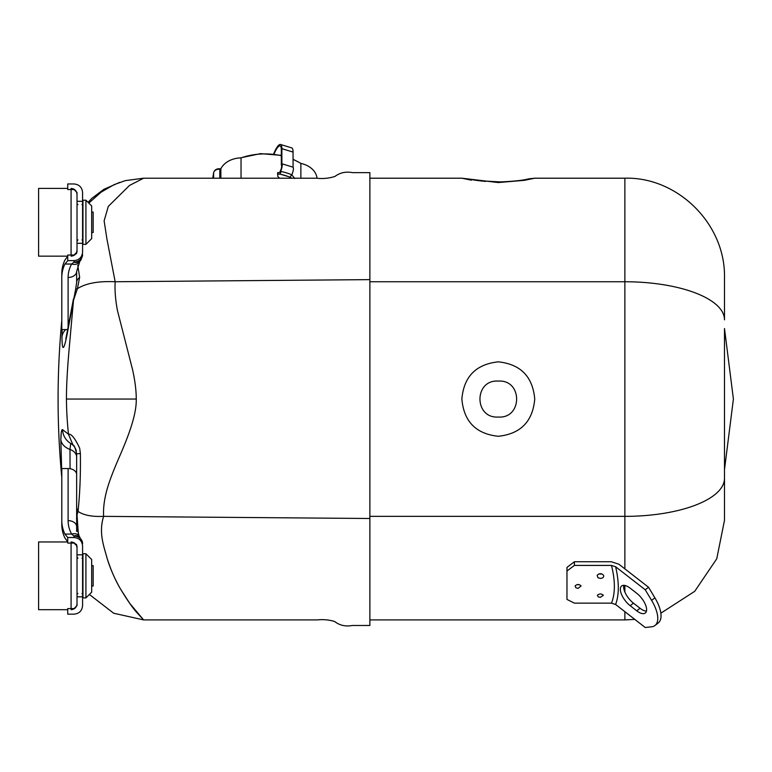 <?xml version="1.0" encoding="UTF-8"?>
<svg xmlns="http://www.w3.org/2000/svg" width="772" height="772" viewBox="0 0 772 772"><rect width="100%" height="100%" fill="white"/><g stroke="black" fill="none" stroke-linecap="round" stroke-linejoin="round"><path stroke-width="1.16" d="M67.733 188.416L38.6 188.416L38.6 256.159L67.733 256.159M85.924 200.199L91.675 205.96L91.675 238.616L85.924 244.377L85.924 200.199L82.951 200.199L82.951 244.377L85.924 244.377M67.733 541.963L38.6 541.963L38.6 609.697L67.733 609.697M85.924 553.746L91.675 559.497L91.675 592.163L85.924 597.914L85.924 553.746L82.951 553.746L82.951 597.914L85.924 597.914M91.675 586.035L93.161 586.035L93.161 565.625L91.675 565.625M91.675 232.497L93.161 232.497L93.161 212.078L91.675 212.078M68.11 327.183L68.11 277.466A8.54 6.041 0 0 0 76.65 271.435L76.65 282.542L75.733 288.699L67.27 333.533C63.864 350.97 62.098 352.042 61.953 336.727L62.127 329.567M67.685 329.567L61.799 329.567L61.799 273.529A59.386 41.997 180 0 1 64.916 260.096L67.733 256.246M68.11 277.466A53.075 37.529 0 0 1 71.622 264.034L64.916 264.034L67.733 260.753L67.733 255.04L74.044 255.04L77.017 252.077L77.017 192.498L74.044 189.536L67.733 189.536L67.733 183.968L74.044 183.968L67.733 183.968M64.916 264.034A59.386 41.997 180 0 0 61.799 277.466M61.799 522.75L61.799 477.53A831.425 831.425 0 0 1 61.799 320.583L61.799 275.372M79.082 262.142A8.54 5.636 28.5 0 1 71.622 264.034L74.044 262.026L74.044 260.608L67.733 260.608M74.044 260.608C79.226 260.096 82.064 257.25 82.585 252.077L82.585 192.498C82.064 187.326 79.226 184.479 74.044 183.968M77.017 243.286L82.585 243.286L82.585 252.077M73.89 262.219A8.54 6.601 44.2 0 0 79.97 260.859M76.65 271.435L80.008 260.82C80.664 261.032 81.523 258.938 82.585 254.519A8.54 7.508 180 0 1 74.044 262.026M82.585 605.615C82.064 610.797 79.226 613.634 74.044 614.155L67.733 614.155L67.733 608.587L74.044 608.587L77.017 605.615L77.017 596.824L82.585 596.824L82.585 605.615L82.585 546.045C82.064 540.873 79.226 538.026 74.044 537.505L67.733 537.505L64.916 534.079A59.386 41.997 180 0 1 61.799 520.646L61.799 524.584A59.386 41.997 180 0 0 64.916 538.016L67.733 541.876M61.258 432.687L60.843 439.712C60.988 432.561 61.567 429.213 62.571 429.637L68.457 434.202C71.333 433.623 75.077 438.313 79.699 448.291L80.375 453.56C80.674 474.877 79.892 494.148 78.02 511.373L77.026 515.011L76.65 512.685L76.65 531.464M68.11 468.546A8.54 6.041 0 0 1 76.65 474.587L76.65 526.687A8.54 6.041 0 0 0 68.11 520.646L68.11 468.546L61.799 468.546L61.799 520.646M77.017 596.824L77.017 546.045L74.044 543.073L67.733 543.073L67.733 537.505M77.017 554.836L82.585 554.836L82.585 546.045M74.044 537.505L74.044 536.096L71.622 534.079A8.54 5.636 -28.5 0 1 79.082 535.971M74.044 536.096A8.54 7.508 -0 0 1 82.585 543.594L79.13 536.048L76.65 526.687M73.89 535.893A8.54 6.601 -44.2 0 1 79.97 537.264M281.326 155.703A57.35 43.28 180 0 0 241.038 157.874A22.272 16.81 180 0 0 220.86 168.759L220.86 178.216M317.041 178.216A22.272 16.81 180 0 0 300.877 163.423A57.35 43.28 180 0 0 293.061 159.447M294.817 178.477L291.555 174.655A57.35 43.28 180 0 0 281.23 171.509L277.611 173.237L277.814 176.508L279.618 178.216M277.795 172.503L277.611 173.237M300.877 163.423L300.877 178.216M241.038 178.216L241.038 157.874M291.719 178.216L290.166 177.27A53.635 40.482 180 0 0 279.84 174.125L277.611 174.192M78.387 534.552L77.026 515.011L77.026 530.383M76.65 512.685L76.65 507.976L78.02 511.373C83.492 515.223 92.032 516.883 103.641 516.362C98.343 533.124 104.152 546.923 107.125 558.349C111.255 571.232 116.167 582.146 121.831 591.12L129.783 603.424L143.602 619.906L136.76 612.437C132.919 608.239 127.94 601.147 121.841 591.149C117.026 583.545 110.618 570.218 107.134 558.397C104.23 547.232 98.295 532.969 103.631 516.362C103.11 507.831 104.432 498.21 107.607 487.489C109.778 480.155 113.523 470.38 118.82 458.172C127.11 439.046 136.644 416.002 136.258 399.056C136.258 390.584 135.032 380.799 132.581 369.701L117.441 310.498C115.424 299.806 114.661 290.224 115.163 281.751L106.922 239.011L104.124 220.84L108.302 206.394L129.522 185.425L143.602 178.216L125.334 180.619L114.121 184.633L101.035 192.199L88.819 203.094M76.65 507.976L76.65 453.811C75.174 447.606 73.996 444.768 73.128 445.29L68.457 434.202C67.154 421.338 66.489 409.623 66.45 399.056C66.411 387.293 67.193 371.872 68.804 352.794L73.485 300.366L77.403 288.67L76.139 288.998M77.74 265.172L79.641 277.331L77.403 288.67C85.943 283.266 98.526 280.96 115.163 281.751L369.875 279.628L369.875 172.648L369.875 625.474L369.875 518.494L103.641 516.362M71.921 444.228L70.706 443.417A16.704 16.588 -59.5 0 1 62.571 429.637L61.393 431.799M61.799 475.098L60.843 439.712A16.704 11.879 -179 0 0 69.991 449.449L70.059 468.71M76.65 510.755L76.65 497.081M76.65 457.072A12.062 8.531 180 0 0 69.991 449.449L70.706 443.417A12.062 12.062 0 0 1 76.351 451.157M79.641 277.331A22.272 10.383 180 0 0 76.65 282.533M67.27 333.533A22.272 13.172 -170.1 0 1 67.357 331.439M80.375 453.56L76.65 453.811M624.866 568.848L624.866 178.207L534.735 178.207L524.362 180.33L498.316 182.549L461.868 178.207L471.441 180.194M498.297 361.846C520.608 364.22 532.748 376.62 534.735 399.047C532.767 421.483 520.627 433.893 498.316 436.276C476.015 433.941 463.866 421.541 461.868 399.076C463.808 376.649 475.957 364.239 498.297 361.846M498.297 381.088C473.863 379.38 473.863 418.685 498.287 417.034C522.654 418.791 522.808 379.428 498.297 381.088M724.493 469.579L733.4 399.056L724.493 328.534L724.493 520.289L716.754 558.793L694.723 591.313L660.851 613.18M724.493 328.534L724.493 478.293A99.627 38.069 180 0 1 624.866 516.362L369.875 516.362M624.866 178.207C677.131 176.643 725.67 223.629 724.493 277.833L724.493 319.82A99.627 38.069 0 0 0 624.866 281.751L369.875 281.751M273.635 154.014A16.328 4.014 107 0 1 280.525 144.48L291.71 147.886A16.328 4.014 107 0 1 293.061 152.084L293.061 167.186A5.192 1.274 107 0 1 291.835 174.771M280.525 144.48A16.328 4.014 107 0 1 281.877 148.668L293.061 152.084M281.877 148.668L281.877 163.77L293.061 167.186M281.877 163.77A5.192 1.274 107 0 1 280.622 171.413M274.041 154.062A14.851 3.648 107 0 1 280.091 145.898A14.851 3.648 107 0 1 281.326 149.71L281.326 165.15A3.715 0.917 107 0 1 281.365 165.15A3.715 0.917 107 0 1 281.5 167.582A3.715 0.917 107 0 1 280.139 171.394M611.492 565.422L615.622 566.764C619.202 582.117 619.202 594.691 615.622 604.486L645.257 627.52L651.607 626.806A29.693 13.211 52.1 0 0 654.974 625.503A29.693 13.211 52.1 0 0 651.607 600.375L645.257 589.798L648.538 587.251L618.903 564.216L611.318 561.755L574.387 561.755L574.387 565.422L566.966 571.039L566.966 599.419L574.387 603.144L611.492 603.144C615.323 593.456 615.323 580.872 611.492 565.422L574.387 565.422M615.622 604.486L611.492 603.144M615.622 566.764L645.257 589.798M630.193 605.711L636.755 610.816A13.915 6.195 -127.9 0 0 645.296 613.045A13.915 6.195 -127.9 0 0 636.755 593.292L630.193 588.196A13.915 6.195 -127.9 0 0 621.653 585.967A13.915 6.195 -127.9 0 0 630.193 605.711L633.474 603.164L640.036 608.259A13.915 6.195 52.1 0 0 646.444 611.134M633.474 603.164A13.915 6.195 52.1 0 1 623.786 585.321M654.974 625.503L658.255 622.946A29.693 13.211 -127.9 0 0 654.888 597.827L651.607 600.375M648.538 587.251L654.888 597.827M566.966 571.039L566.966 567.401L574.387 561.755M575.922 587.82L575.121 585.929C577.099 584.057 579.087 584.057 581.075 585.929L578.112 588.37L575.922 587.82M598.242 596.891L597.354 595.299C599.361 593.543 601.369 593.533 603.386 595.289L600.375 597.345L598.242 596.891M597.924 577.717L597.161 575.304C599.294 573.191 601.436 573.181 603.579 575.294C604.042 577.109 602.98 578.151 600.375 578.431L597.924 577.717M599.246 573.818A1.853 1.303 180 0 0 600.375 574.078A1.853 1.303 180 0 0 601.494 573.818M577.176 584.587A1.853 1.168 180 0 0 578.103 584.742A1.853 1.168 180 0 0 579.029 584.587M71.082 255.04L71.082 189.536M71.082 608.587L71.082 543.073M82.585 201.289L77.017 201.289M76.534 252.569L76.534 253.698M64.916 534.079L71.622 534.079A53.075 37.529 180 0 1 68.11 520.646M76.534 544.414L76.534 545.553M279.84 174.125L281.23 171.509M291.555 174.655L290.166 177.27M66.45 399.056L136.258 399.056M61.953 336.727A22.272 15.623 0.9 0 1 65.61 329.567M369.875 619.906L624.866 619.906L624.866 611.675M624.866 591.96L624.866 585.446M213.612 178.216L213.612 172.87L212.744 178.216L213.622 172.745A1.853 1.206 9.2 0 0 213.612 172.87A5.568 4.198 180 0 1 219.817 169.213L219.817 178.216M220.86 169.309L219.769 168.75C216.488 168.643 214.442 169.975 213.622 172.745A1.853 1.206 9.2 0 1 213.69 172.542M636.755 610.816L640.036 608.259M71.082 188.416C74.681 188.773 76.66 190.752 77.017 194.361M71.082 256.159C74.681 255.802 76.66 253.824 77.017 250.215M77.943 239.918L77.017 240.845M77.943 204.657L77.017 203.731M82.025 204.657L82.951 203.731L82.025 204.657M82.025 239.918L82.951 240.845M82.025 593.465L82.951 594.392L82.025 593.465M71.082 541.963C74.681 542.311 76.66 544.289 77.017 547.898M71.082 609.697C74.681 609.349 76.66 607.371 77.017 603.762M77.943 593.465L77.017 594.392M77.943 558.204L77.017 557.268M82.025 558.204L82.951 557.268M89.378 594.469L113.658 613.229L143.602 619.906L317.292 619.906C323.275 619.269 329.046 619.8 334.614 621.499C339.69 625.407 345.586 626.739 352.312 625.484L369.875 625.474M88.085 202.37L91.781 198.394L103.815 189.362L119.737 182.356M369.875 172.648L352.505 172.638C345.846 171.374 339.998 172.638 334.961 176.431C329.065 178.332 322.928 178.93 316.549 178.216L143.602 178.216M73.465 298.841L65.852 338.898M461.868 178.207L369.875 178.207M466.79 178.718L479.016 180.725L500.391 181.912C524.892 180.928 529.621 178.371 529.901 178.699L529.891 178.699M495.778 181.903L493.993 181.864M485.713 181.41L481.159 180.976M477.781 180.561L472.927 179.847M469.926 179.326L461.878 178.216M534.735 178.216L529.737 178.737M529.177 178.843L528.289 179.017M527.855 179.104L525.8 179.48M518.668 180.58L516.169 180.889M507.947 181.623L505.264 181.767M624.866 619.906L634.816 619.414M240.304 157.903L260.492 153.638L281.326 155.365M293.061 159.273L299.546 162.641M220.86 168.856L219.769 168.75M281.394 174.482L288.709 176.711"/></g></svg>

